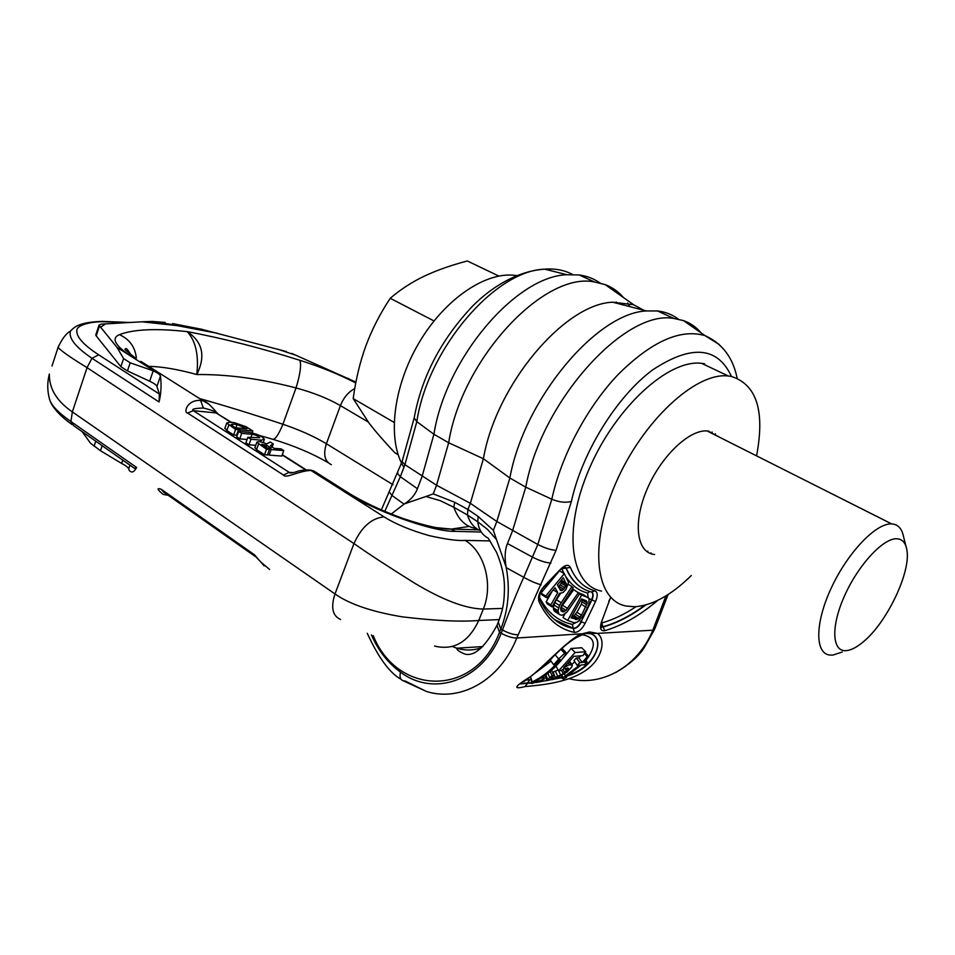 <?xml version="1.0" encoding="UTF-8"?>
<svg xmlns="http://www.w3.org/2000/svg" width="955" height="955" viewBox="0 0 955 955"><rect width="100%" height="100%" fill="white"/><g stroke="black" fill="none" stroke-linecap="round" stroke-linejoin="round"><path stroke-width="1.43" d="M731.47 376.461C717.611 346.522 691.301 344.373 652.54 369.979C616.62 396.647 582.025 452.515 571.4 501.435L556.061 550.343L516.762 638.024C500.217 680.175 460.764 702.247 426.515 691.492L404.765 680.808M569.156 678.707C601.507 687.027 637.701 667.02 652.826 630.193L665.981 595.836M589.557 631.947L597.388 633.38C606.664 639.886 602.068 660.884 583.207 672.045C564.632 683.577 537.116 685.368 524.952 686.597C512.608 689.785 514.363 686.514 530.216 676.809C545.007 665.504 565.444 642.273 579.983 634.383L589.557 631.947L587.982 633.392L597.388 633.38L652.826 630.193L654.664 629.035L655.584 626.874M585.14 623.328C581.822 629.429 578.241 632.449 574.409 632.389C558.627 629.094 546.785 618.756 538.895 601.352C537.689 596.851 539.396 591.861 544.028 586.406L560.86 568.882C565.336 564.715 568.523 564.238 570.41 567.473C575.746 580.031 583.911 587.814 594.881 590.823C597.758 592.196 597.985 595.753 595.562 601.495L585.14 623.328L581.488 621.777C579.028 626.301 576.378 628.533 573.537 628.486L572.367 628.223C564.751 626.408 557.995 622.815 552.109 617.455M657.756 600.373C639.707 615.617 622.003 625.728 604.646 630.706C600.755 631.207 599.644 628.486 601.316 622.541L610.639 597.281M712.132 432.018L712.096 433.486M647.86 551.142L647.06 551.692M566.255 577.214C571.759 585.451 578.861 590.727 587.588 593.067L588.173 597.651M575.674 622.744L572.343 624.391C557.935 621.275 546.893 612.083 539.229 596.803M561.743 568.631L564.071 573.537M552.217 591.169L546.117 601.925L547.263 603.894L552.002 606.867L559.546 593.401L563.02 592.554L565.909 589.533L568.535 582.526L564.298 573.668L545.723 596.087L546.714 597.794L555.022 587.767L557.792 592.649L550.856 604.897L552.002 606.867M558.735 571.699L540.948 593.115L541.963 594.834L546.714 597.794M578.444 592.542L566.04 610.341L563.187 611.952L561.074 610.925L561.17 606.067L573.227 587.767L571.914 586.561L559.487 605.41L558.018 610.734L558.962 614.029L561.313 615.235L562.901 614.972L567.007 612.012L579.733 593.724L573.716 589.653L560.573 608.001M560.478 593.533L554.76 602.474L553.303 607.786L554.258 611.069L559.857 614.793M588.065 597.543L581.643 595.037L567.664 620.464L574.182 622.791L577.477 622.051L583.183 615.772L588.805 604.981L589.104 598.594L583.386 594.679L578.826 592.9M565.074 613.731L562.984 617.527L567.664 620.464M636.066 606.664C624.307 614.459 612.824 619.89 601.626 622.97L601.59 622.97M561.409 580.067L561.218 583.207L558.46 586.812M582.455 599.286L581.332 604.276L576.916 612.286L574.062 615.736L571.735 616.608M553.291 589.868L557.792 592.649M540.948 593.115L545.723 596.087M559.582 570.815L564.298 573.668M546.117 601.925L550.856 604.897M560.478 590.369L557.398 584.914L563.295 577.787L566.434 584.603L563.784 589.235L561.349 590.751L560.478 590.369M581.476 598.916L586.298 600.767L587.265 603.094L581.583 615.187L577.321 619.425L571.078 617.813L581.476 598.916M560.334 590.13L561.349 590.751M559.427 588.507L562.447 590.369M559.033 586.322L563.784 589.235M560.203 584.902L564.954 587.826M561.218 583.207L565.969 586.119M561.671 581.691L566.434 584.603M561.576 580.365L566.339 583.266M554.258 611.069L558.962 614.029M553.494 609.588L558.198 612.549M553.303 607.786L558.018 610.734M553.805 604.933L558.532 607.881M554.76 602.474L559.487 605.41M556.299 599.692L561.027 602.629M568.177 584.281L571.914 586.561M560.895 610.52L563.187 611.952M560.549 608.992L564.548 611.498M561.337 607.404L566.04 610.341M562.949 605.542L567.652 608.466M579.661 593.831L581.643 595.037M571.603 616.858L575.949 619.58M572.666 616.512L577.321 619.425M574.062 615.736L578.718 618.649M575.483 614.328L580.139 617.228M576.916 612.286L581.583 615.187M581.332 604.276L586 607.153M582.24 602.032L586.919 604.909M582.598 600.218L587.265 603.094M584.209 599.967L587.062 601.71M566.59 653.136C557.66 666.136 546.857 675.663 534.167 681.715L532.233 681.894C542.703 676.916 551.966 669.479 560.024 659.571L553.685 664.799L558.711 658.962L564.68 653.268L566.59 653.136L562.591 649.066L561.182 649.161M544.195 679.148L531.935 683.529L544.195 679.148L543.204 676.629M564.19 668.703L560.836 670.613L558.627 670.804L575.125 652.516L585.69 651.74L582.86 655.679L573.848 656.36L563.677 667.617L569.502 664.752L572.272 665.134L571.806 666.936L567.043 672.069L555.726 678.42L546.785 680.223L552.074 675.674L553.972 675.507L550.999 678.157L553.375 678.289L563.295 673.788L568.571 668.333L564.19 668.703M565.802 677.143L566.566 677.405L563.462 678.957L562.244 678.468L562.877 677.752L579.637 665.11L577.178 665.325L579.804 662.675L582.252 662.472L587.218 656.765L588.734 656.646L583.792 662.34L587.134 662.078L584.52 664.704L581.165 664.99L565.802 677.143M581.297 634.884L582.49 634.765C595.598 637.212 596.744 645.783 585.952 660.454M545.878 677.68L543.753 678.026M530.837 679.674L526.05 680.055M532.675 674.934L551.023 661.099M553.685 664.799L550.259 660.036L553.888 655.882M531.935 683.529L530.741 677.513M559.726 662.066L571.138 648.481L581.726 647.753L585.69 651.74M552.503 672.38L558.15 669.968M571.794 664.429L574.815 661.803M577.178 665.325L573.943 660.502L576.402 658.019L578.861 657.828L580.676 655.834M532.233 681.894L530.467 676.701M564.68 653.268L560.895 649.424M558.711 658.962L555.118 654.736M542.595 679.292L541.879 677.477M558.627 670.804L555.953 666.124M568.118 669.455L567.198 667.891M566.613 671.126L565.097 668.369M564.763 672.75L563.032 669.383M563.295 673.788L561.54 670.219M560.752 675.316L558.687 670.804M557.863 676.773L555.524 671.293M555.392 677.752L553.148 672.201M553.375 678.289L552.682 676.534M551.489 678.468L551.238 677.835M553.972 675.507L551.524 670.279M552.074 675.674L550.116 671.484M549.686 677.525L547.884 673.275M547.549 679.184L545.866 674.791M546.785 680.223L545.066 675.364M572.272 665.134L569.717 661.409M571.377 664.608L569.395 661.767M569.502 664.752L568.285 663.009M567.27 665.551L566.685 664.692M575.125 652.516L571.138 648.481M566.566 677.405L566.243 676.582M587.134 662.078L585.761 660.192M588.734 656.646L585.164 652.504M587.218 656.765L584.436 653.542M582.252 662.472L578.861 657.828M579.804 662.675L576.402 658.019M565.324 676.092L564.405 673.955M562.877 677.752L561.97 675.4M562.244 678.468L561.265 675.782M531.684 682.61L521.167 683.505M593.246 634.944C604.742 642.787 593.103 667.569 568.07 675.245M561.827 677.298L552.109 679.662M548.158 680.402L537.558 681.942M590.202 633.619L586.788 633.487M590.262 633.631L590.286 633.631C606.461 637.845 595.717 668.273 566.769 676.128M561.958 677.668L535.946 682.538M531.792 683.004L520.582 683.899M719.067 344.385L704.969 335.611C680.366 328.496 651.394 341.496 618.028 374.623C586.991 407.236 561.062 456.132 551.823 499.226L537.82 544.481L523.758 577.286C517.073 592.028 509.982 609.6 502.473 630.025L501.196 633.237C507.081 636.412 512.274 638 516.762 638.024L587.982 633.392M373.202 635.588C397.304 695.813 475.005 697.986 499.525 632.282L501.196 633.237C483.063 680.509 434.048 697.58 400.515 672.177C388.052 663.152 378.371 650.737 371.447 634.932M397.805 472.892L397.531 473.596L400.348 476.724L384.758 511.414M498.94 620.487L496.982 625.37L499.525 632.282L500.814 629.07C508.394 609.541 510.209 589.068 506.234 567.664L506.114 567.019C504.455 557.517 504.909 549.698 507.463 543.562L512.501 530.908L525.763 487.157C541.389 401.243 625.155 308.907 673.92 318.481L683.505 320.605C690.429 323.065 696.302 327.171 701.125 332.925M708.873 431.135L708.706 431.732M391.192 514.053L404.419 503.87C410.865 499.799 415.186 494.75 417.407 488.709L422.062 476.533L433.928 434.262C445.663 358.435 515.891 276.174 566.912 274.73L579.267 274.968C587.086 276.043 594.034 278.729 600.11 283.026M616.19 301.995L616.823 303.26M571.4 501.435C565.611 502.975 559.081 502.246 551.823 499.226L525.763 487.157L509.863 478.001C523.925 399.548 596.636 312.786 646.559 310.948L657.553 310.96C665.504 311.879 672.463 314.625 678.408 319.197M414.351 416.941L414.183 417.92L416.81 421.668L433.928 434.262L448.659 442.75L483.397 458.734L509.863 478.001L496.839 521.502L470.349 503.309L483.397 458.734C496.015 384.746 564.56 303.69 612.752 302.21L633.583 304.717L643.658 310.196M556.061 550.343C550.916 549.996 544.827 548.051 537.82 544.481L496.839 521.502L493.353 530.323L496.493 539.599L487.575 529.452L477.751 521.788L478.145 516.452L467.95 509.481L470.349 503.309L436.566 485.259L433.26 493.866L454.735 502.306L467.95 509.481L467.401 514.96L477.751 521.788C478.825 529.75 482.299 535.194 488.196 538.131L496.6 552.432C501.614 564.56 504.228 575.698 504.443 585.845C504.515 605.566 502.067 611.26 498.259 622.194L500.014 617.527M506.114 567.019L496.493 539.599M493.353 530.323L478.145 516.452M404.419 503.87L425.906 496.505L440.16 500.623L453.792 507.248L454.735 502.306M433.26 493.866L425.906 496.505M579.267 274.968L594.476 281.964C544.052 271.232 461.754 359.032 448.659 442.75L436.566 485.259L404.92 464.679L400.348 476.724L417.407 488.709M594.476 281.964L605.267 284.65C612.37 287.383 618.458 291.705 623.531 297.59M627.602 302.986L629.823 306.615M476.473 528.557C466.04 527.1 458.472 519.998 453.792 507.248L467.401 514.96C469.741 522.266 473.668 527.363 479.183 530.228M516.762 275.637L516.607 275.613C487.002 270.54 445.078 298.366 418.935 342.917C392.684 387.372 387.062 440.422 403.893 467.365M718.649 436.733L708.168 431.039C690.584 428.473 662.006 454.914 647.55 488.136C632.867 521.323 636.245 551.668 653.459 554.354L654.593 554.521M756.551 455.869C765.11 410.889 756.658 384.399 731.184 376.401L728.307 375.995C695.861 371.841 642.524 421.06 615.677 483.326C588.459 545.52 595.478 600.707 626.349 606.067L634.753 606.735C652.444 605.542 671.293 595.144 691.301 575.543M704.575 363.795L701.65 363.354C668.787 358.877 615.557 407.2 589.235 468.786C562.531 530.288 570.29 585.32 601.555 591.085M715.367 433.725L715.331 435.11M650.988 552.945L650.26 553.446M490.058 540.912L465.121 540.399C458.114 541.008 446.2 539.432 429.392 535.671C410.841 530.431 395.74 524.176 384.101 516.882L341.472 489.831C371.626 510.173 432.603 532.138 455.475 531.35L481.272 532.054M148.753 366.362C161.658 366.565 177.678 369.287 196.814 374.527C198.915 355.165 195.715 340.863 187.192 331.624C223.518 338.464 261.085 348.026 299.894 360.31C320.534 366.851 339.156 374.408 355.761 382.955M299.894 360.31C301.47 365.18 300.18 374.396 296.026 387.933C260.488 378.705 227.421 374.241 196.814 374.527C205.874 356.131 202.663 341.83 187.192 331.624C156.322 328.21 133.724 329.224 119.375 334.644C110.864 338.321 115.089 345.758 132.065 356.955L117.011 347.393L99.01 325.213L101.075 324.139L141.961 321.799L152.478 321.441L165.167 322.456M152.478 321.441L201.398 329.212L286.357 351.571M291.8 353.434L355.929 382.143M95.918 334.501L96.192 335.874L120.879 366.696L127.445 370.922L149.672 381.212C153.91 383.218 156.334 384.949 156.93 386.417L159.366 394.057L98.699 354.842C83.825 345.125 76.531 337.163 76.842 330.967C75.994 325.082 90.904 321.608 102.889 321.716L128.245 322.563M201.398 329.212L172.521 323.59M127.445 370.922L130.19 362.805L153.218 370.827C157.503 372.772 159.915 374.515 160.476 376.067C161.574 384.961 161.109 393.591 159.067 401.971L91.967 358.268L87.06 367.651C71.016 357.815 61.347 351.082 58.064 347.477L58.768 345.626M98.699 354.842L91.967 358.268C75.6 347.214 68.426 338.154 70.455 331.099C66.074 333.522 61.932 338.977 58.064 347.477L51.988 366.016M130.19 362.805L123.601 358.603L117.011 347.393M341.472 489.831L310.876 470.421L313.61 470.863L318.481 473.955M209.181 404.395L203.427 401.016L200.562 400.408C187.24 399.679 183.205 412.417 187.634 413.073L283.456 475.053C285.796 478.944 298.605 470.863 310.876 470.421L307.224 469.836M159.366 394.057L159.067 401.971M219.113 414.84L217.083 413.038C217.454 413.479 207.51 400.921 203.427 401.016L140.898 361.384M283.456 475.053L289.162 472.343L292.636 472.713M231.552 422.397L216.152 412.954C215.878 411.689 211.616 410.041 203.391 408.012C194.581 408.298 191.215 409.182 193.292 410.662L289.162 472.343L293.173 472.594M267.722 454.198L269.143 455.105L281.773 456.06L283.766 450.569L281.128 448.91L274.025 448.337L270.396 445.627L273.285 443.932L270.277 442.034L266.672 443.908C261.133 441.616 257.838 441.091 256.811 442.332L266.505 449.208L269.429 449.435L261.777 444.266L266.863 445.388L271.136 448.11L268.51 447.895L271.148 449.578L283.766 450.569M254.949 447.501L256.537 449.638L264.511 454.759L267.436 454.986L269.429 449.435M247.87 437.306L250.962 439.276L261.3 440.16L264.38 439.264C262.1 436.137 256.967 433.833 248.992 432.34L238.643 431.409L241.71 433.367L252.06 434.286C256.047 435.026 258.614 436.184 259.76 437.748L247.87 437.306L245.901 442.81L248.992 444.791L255.725 445.34M238.643 431.409L236.697 436.901L239.753 438.858L247.094 439.479M224.962 428.043L226.836 430.562L233.653 434.943L236.577 435.194L238.523 429.726L232.34 425.787L231.17 424.581L232.793 424.127L237.103 424.533L246.927 428.843L237.198 427.947L240.242 429.881L252.848 431.027L246.032 426.718L234.273 422.647L229.666 422.217L226.741 423.005L235.587 429.464L238.523 429.726M236.852 434.418L237.449 434.788M269.143 455.105L271.148 449.578M268.236 448.671L268.51 447.895M264.511 454.759L266.505 449.208M272.127 447.131L273.285 443.932M248.992 444.791L250.962 439.276M239.753 438.858L241.71 433.367M252.18 432.89L252.848 431.027M239.669 431.505L240.242 429.881M236.924 428.711L237.198 427.947M233.653 434.943L235.587 429.464M199.523 398.545C225.117 405.72 252.908 414.291 282.907 424.259L296.026 387.933C313.192 392.577 327.995 398.474 340.41 405.624L368.2 422.003M259.438 435.444L272.175 439.097C274.67 440.446 278.239 435.504 282.907 424.259C299.619 429.905 314.111 436.399 326.383 443.741L340.41 405.624C343.549 397.71 348.336 392.016 354.759 388.53M82.142 431.648L90.522 443.216L100.478 450.736L121.607 463.426L122.741 460.119M434.561 646.081C453.816 650.689 468.559 642.154 478.765 620.464C460.573 621.991 434.991 620.774 402.019 616.811C371.734 611.737 349.387 604.109 334.99 593.95L72.353 411.903C56.727 401.16 49.063 388.542 49.362 374.05C47.165 382.418 47.225 390.822 49.553 399.25C51.307 405.409 58.434 412.835 70.933 421.513L72.353 411.903L87.06 367.651L353.971 543.574C368.499 553.816 388.84 567.079 414.959 583.374C443.072 600.194 465.849 608.753 483.314 609.051L478.765 620.464L498.665 619.628M121.607 463.426C125.774 465.551 128.125 467.389 128.662 468.941L129.343 470.576C131.838 473.167 134.249 472.116 136.577 467.449L70.933 421.513L73.69 425.715L134.464 468.344L136.577 467.449M167.483 495.179L163.102 494.368C157.169 489.426 156.513 487.719 161.144 489.223L254.448 554.783C256.68 558.198 261.742 563.092 269.632 569.467M398.139 454.735L394.869 452.789C384.399 441.699 375.793 431.815 369.072 423.137L353.183 398.593C355.785 379.517 360.035 361.873 365.932 345.674C371.937 329.535 380.03 313.729 390.225 298.294C400.3 289.628 411.474 282.334 423.745 276.425C436.101 270.516 450.629 265.371 467.317 260.966L498.773 276.031M394.081 422.385L353.183 398.593M434.012 320.952L390.225 298.294M842.274 652.002L832.927 655.07L830.17 655.082C814.866 654.056 814.722 623.376 831.292 587.97C847.658 552.551 876.141 522.827 891.695 523.913L891.803 523.925C898.01 524.39 901.89 528.533 903.454 536.352L906.044 546.451M846.476 650.618C851.215 650.116 856.635 647.335 862.747 642.285C886.897 623.09 911.739 570.827 906.725 549.137C905.412 542.536 902.129 539.074 896.864 538.775C883.315 537.928 858.211 564.99 844.471 595.992C830.54 626.993 832.032 652.325 846.476 650.618M574.409 632.389L573.227 628.283L554.771 619.771M538.895 601.352L539.432 598.761M544.028 586.406L543.825 587.23C541.055 589.641 539.599 593.521 539.48 598.869C546.929 615.247 557.887 625.036 572.367 628.223L554.604 619.604M560.86 568.882L544.099 586.955M560.919 569.419L564.524 566.709L566.267 568.237C571.77 581.058 580.151 588.984 591.384 592.04L594.881 590.823M570.41 567.473L565.957 568.046C569.813 577.202 575.256 583.899 582.264 588.113M591.933 592.279C593.544 593.628 593.533 596.183 591.897 599.943L581.177 621.586C578.718 626.11 576.068 628.342 573.227 628.283L572.343 624.391M595.562 601.495L591.587 599.752L581.177 621.586L579.315 620.619M565.074 566.9L565.957 568.046L561.827 568.81M591.849 592.255C593.234 593.712 593.151 596.207 591.587 599.752L589.008 598.51M587.588 593.067L589.689 591.539M601.626 622.97L602.987 626.743L601.387 626.79M644.947 605.183C630.634 615.736 616.644 622.923 602.987 626.743L601.913 626.993C601.316 628.784 601.28 627.22 601.805 622.29M645.807 604.957C631.303 615.724 617.133 623.054 603.285 626.934L604.646 630.706M601.316 622.541L609.326 600.862M608.836 601.101L610.866 597.52M529.798 679.769L527.447 683.04M524.952 686.597L527.494 683.434M654.02 627.34L655.87 626.182L668.082 594.511M550.928 563.044C545.759 562.746 539.694 560.8 532.699 557.219L507.463 543.562M541.199 584.806C536.435 583.612 530.622 581.118 523.758 577.286L506.234 567.664M518.052 634.812C513.575 634.765 508.382 633.165 502.473 630.025L500.814 629.07L498.259 622.194L496.982 625.37C485.092 647.06 474.396 656.622 464.882 654.08C459.283 651.776 456.586 649.818 456.776 648.194L456.776 648.194C465.037 650.737 473.298 650.582 481.559 647.717M426.515 691.492L402.879 680.617C400.205 679.494 399.417 676.689 400.515 672.177M389.509 492.422L392.254 495.669L403.989 504.121M402.342 460.919L402.079 461.611L404.92 464.679L416.81 421.668C427.685 348.873 495.048 270.396 544.732 269.167C555.213 268.379 564.536 270.158 572.678 274.515M469.192 526.444L451.488 529.07M452.288 646.499L456.765 648.194L482.884 646.559M100.49 327.255L105.73 323.817M141.961 321.799L177.212 325.643L217.442 333.283M297.554 355.833L277.833 349.208M355.797 382.776L348.193 378.419M465.121 540.399C484.531 551.68 493.508 584.806 483.314 609.051L502.533 608.419M96.192 335.874L99.451 326.037M120.879 366.696L123.601 358.603M384.101 516.882C371.543 518.099 361.503 526.993 353.971 543.574L334.99 593.95C330.633 607.38 332.495 615.891 340.589 619.473M155.713 371.949L132.065 356.955L134.906 357.588C126.908 351.524 123.732 348.718 125.368 349.196C125.869 347.226 128.125 349.817 132.172 356.967M99.045 321.477L102.889 321.716M160.476 376.067L156.93 386.417M153.218 370.827L149.672 381.212M341.436 489.808L344.194 490.249L349.733 493.711M187.634 413.073L193.292 410.662L216.152 412.954L230.895 422.337M200.562 400.408L203.391 408.012M305.66 469.896L282.179 454.95M266.159 447.346L266.863 445.388M256.537 449.638L258.519 444.111M260.679 441.89L261.3 440.16M250.89 437.569L252.06 434.286M243.203 428.497L243.788 426.849M235.861 428.031L237.103 424.533M232.232 425.715L232.793 424.127M226.836 430.562L228.77 425.106M119.375 334.644C129.51 339.204 135.18 347.035 136.362 358.149M455.475 531.35L450.915 529.046L436.638 527.661M331.385 464.679C324.724 461.48 323.053 454.508 326.383 443.741L393.006 484.71M128.662 468.941L129.952 465.169M95.775 441.21L94.091 446.224M102.185 445.699L100.478 450.736M161.144 489.223L163.568 492.016L255.236 556.479M254.448 554.783L264.177 565.885M523.806 681.655C528.843 677.966 531.66 676.259 545.21 663.976C558.508 652.408 568.297 639.647 585.033 633.714M615.689 672.559C628.903 664.847 638.358 656.646 644.04 647.967L654.378 629.727M737.117 378.132C732.974 357.6 722.267 343.43 704.969 335.611L683.505 320.605M401.088 679.351C389.736 673.036 378.467 657.685 367.269 633.296M381.355 509.946L402.079 461.611L414.183 417.92C421.74 376.557 441.317 339.168 472.928 305.755C491.622 287.085 517.371 270.957 544.732 269.167L566.912 274.73M657.553 310.96L673.92 318.481M612.752 302.21L646.559 310.948M605.267 284.65L633.583 304.717M728.307 375.995L701.65 363.354M355.905 382.263L353.839 381.093M99.01 325.213L95.763 334.966M129.808 322.468L102.042 321.393C76.973 322.157 73.332 328.389 70.455 331.099M478.491 529.846L450.915 529.046C441.938 529.583 425.942 526.038 402.915 518.446C379.601 509.934 360.023 500.539 344.194 490.249L313.61 470.863L310.124 470.027C304.036 469.836 299.321 470.457 295.978 471.889C291.884 473.023 289.747 473.274 289.58 472.641L292.517 472.737M264.213 439.718L263.305 442.583M282.286 454.652L306.209 469.86M254.83 447.847L256.811 442.332M224.819 428.449L226.741 423.005M72.067 424.569C55.032 412.572 50.854 403.141 49.994 400.634M328.102 462.65C312.548 453.565 294.307 445.842 273.381 439.455M891.695 523.913L707.034 430.932"/></g></svg>
